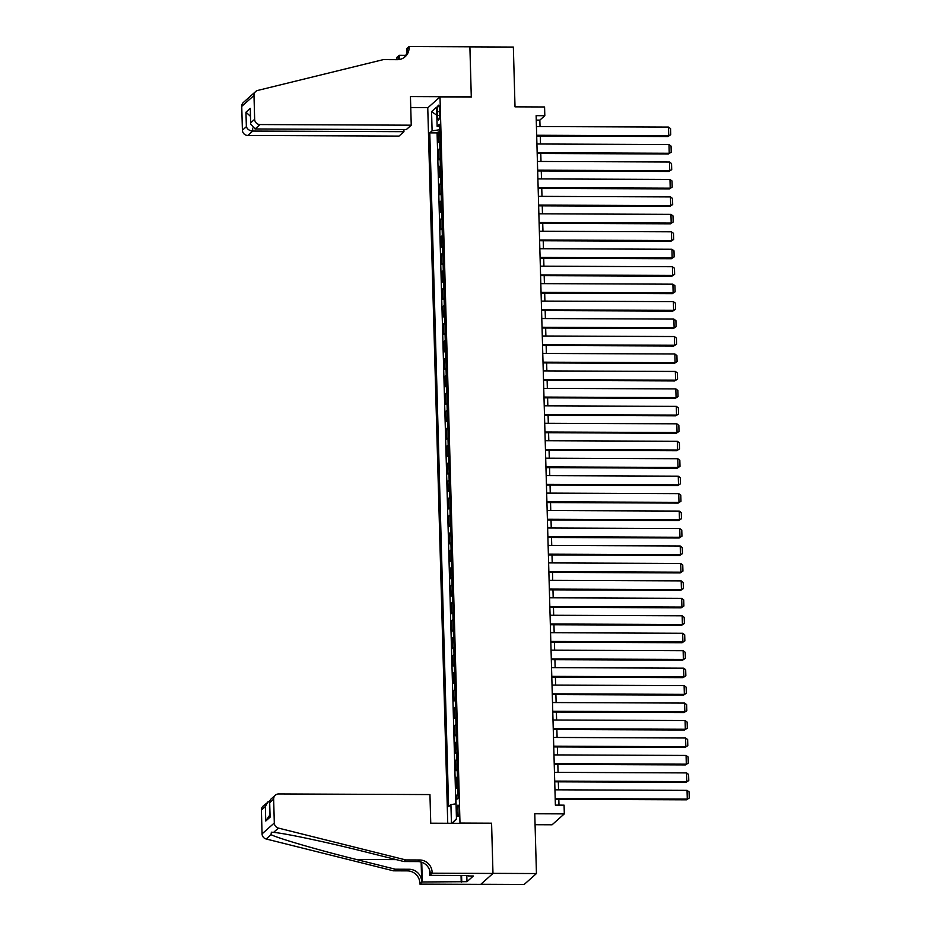 <?xml version="1.0" encoding="UTF-8"?>
<svg xmlns="http://www.w3.org/2000/svg" width="931" height="931" viewBox="0 0 931 931"><rect width="100%" height="100%" fill="white"/><g stroke="black" fill="none" stroke-linecap="round" stroke-linejoin="round"><path stroke-width="1.4" d="M459.076 809.83A5.667 1.071 -89.8 0 0 458.04 805.106A5.667 1.071 -89.8 0 0 456.958 811.716A5.667 1.071 -89.8 0 0 457.994 816.44A5.667 1.071 -89.8 0 0 459.076 809.83M535.069 824.715L552.071 824.785L564.314 813.88L564.07 805.152L555.376 805.117L536.128 115.665L544.81 115.7L544.577 106.972L515.018 106.844L513.353 47.062L469.899 46.887L471.295 97.068L440.002 96.94L459.995 823.318M480.827 884.275L524.188 884.45L536.442 873.546L492.976 873.359L491.58 823.179L460.286 823.051M440.002 96.94L427.76 107.845L447.741 823.26M439.921 141.163A7.076 1.164 178.4 0 0 439.688 141.314L438.489 142.396L438.187 131.923L439.665 131.923M440.119 148.145A7.076 1.164 178.4 0 0 439.886 148.297L438.676 149.379L440.154 149.379M438.676 149.379L438.966 159.853L440.177 158.77A7.076 1.164 178.4 0 1 440.41 158.619M440.898 176.075A7.076 1.164 178.4 0 0 440.666 176.227L439.455 177.309L439.164 166.835L440.631 166.835M441.387 193.532A7.076 1.164 178.4 0 0 441.154 193.683L439.944 194.754L439.653 184.291L441.119 184.291M441.864 210.988A7.076 1.164 178.4 0 0 441.643 211.139L440.433 212.21L440.142 201.736L441.608 201.748M442.353 228.444A7.076 1.164 178.4 0 0 442.132 228.595L440.922 229.666L440.631 219.192L442.097 219.204M442.842 245.9A7.076 1.164 178.4 0 0 442.621 246.052L441.41 247.122L441.119 236.649L442.586 236.66M443.331 263.345A7.076 1.164 178.4 0 0 443.109 263.496L441.899 264.579L441.608 254.105L443.075 254.105M443.819 280.801A7.076 1.164 178.4 0 0 443.587 280.953L442.388 282.035L442.097 271.561L443.563 271.561M444.308 298.257A7.076 1.164 178.4 0 0 444.075 298.409L442.877 299.491L442.574 289.017L444.052 289.017M444.797 315.714A7.076 1.164 178.4 0 0 444.564 315.865L443.354 316.936L443.063 306.474L444.541 306.474M445.286 333.17A7.076 1.164 178.4 0 0 445.053 333.321L443.843 334.392L443.552 323.918L445.018 323.93M445.774 350.626A7.076 1.164 178.4 0 0 445.542 350.778L444.331 351.848L444.04 341.374L445.507 341.386M446.252 368.082A7.076 1.164 178.4 0 0 446.03 368.234L444.82 369.304L444.529 358.831L445.996 358.842M446.74 385.539A7.076 1.164 178.4 0 0 446.519 385.678L445.309 386.761L445.018 376.287L446.484 376.299M447.229 402.983A7.076 1.164 178.4 0 0 447.008 403.135L445.798 404.217L445.507 393.743L446.973 393.743M447.718 420.44A7.076 1.164 178.4 0 0 447.497 420.591L446.286 421.673L445.996 411.199L447.462 411.199M448.207 437.896A7.076 1.164 178.4 0 0 447.986 438.047L446.775 439.129L446.484 428.656L447.951 428.656M448.695 455.352A7.076 1.164 178.4 0 0 448.463 455.503L447.264 456.574L446.961 446.1L448.439 446.112M449.184 472.808A7.076 1.164 178.4 0 0 448.951 472.96L447.753 474.03L447.45 463.557L448.928 463.568M449.673 490.265A7.076 1.164 178.4 0 0 449.44 490.416L448.23 491.487L447.939 481.013L449.417 481.024M450.162 507.721A7.076 1.164 178.4 0 0 449.929 507.861L448.719 508.943L448.428 498.469L449.894 498.481M450.651 525.165A7.076 1.164 178.4 0 0 450.418 525.317L449.208 526.399L448.917 515.925L450.383 515.925M451.128 542.622A7.076 1.164 178.4 0 0 450.907 542.773L449.696 543.855L449.405 533.382L450.872 533.382M451.616 560.078A7.076 1.164 178.4 0 0 451.395 560.229L450.185 561.312L449.894 550.838L451.36 550.838M452.105 577.534A7.076 1.164 178.4 0 0 451.884 577.686L450.674 578.756L450.383 568.282L451.849 568.294M452.594 594.99A7.076 1.164 178.4 0 0 452.373 595.142L451.163 596.212L450.872 585.739L452.338 585.75M453.083 612.447A7.076 1.164 178.4 0 0 452.85 612.598L451.651 613.669L451.36 603.195L452.827 603.207M453.572 629.903A7.076 1.164 178.4 0 0 453.339 630.054L452.14 631.125L451.838 620.651L453.316 620.663M454.06 647.348A7.076 1.164 178.4 0 0 453.828 647.499L452.617 648.581L452.326 638.107L453.804 638.107M454.549 664.804A7.076 1.164 178.4 0 0 454.316 664.955L453.106 666.037L452.815 655.564L454.281 655.564M455.038 682.26A7.076 1.164 178.4 0 0 454.805 682.411L453.595 683.494L453.304 673.02L454.77 673.02M455.515 699.716A7.076 1.164 178.4 0 0 455.294 699.868L454.084 700.938L453.793 690.465L455.259 690.476M456.004 717.173A7.076 1.164 178.4 0 0 455.783 717.324L454.572 718.395L454.281 707.921L455.748 707.932M456.493 734.629A7.076 1.164 178.4 0 0 456.271 734.78L455.061 735.851L454.77 725.377L456.237 725.389M456.981 752.085A7.076 1.164 178.4 0 0 456.76 752.236L455.55 753.307L455.259 742.833L456.725 742.845M457.47 769.53A7.076 1.164 178.4 0 0 457.249 769.681L456.039 770.763L455.748 760.29L457.214 760.29M457.959 786.986A7.076 1.164 178.4 0 0 457.726 787.137L456.527 788.22L456.225 777.746L457.703 777.746M437.43 111.58L437.535 115.421A5.493 1.036 -89.8 0 0 438.536 119.994A5.493 1.036 -89.8 0 0 439.595 113.594L439.479 109.753A5.493 1.036 -89.8 0 0 438.478 105.18A5.493 1.036 -89.8 0 0 437.43 111.58L439.537 111.592M452 823.283L456.481 819.28L455.946 800.09L458.261 798.018L439.444 124.277L437.128 126.337L439.513 126.849M451.442 823.283L450.918 804.57L448.602 806.63L429.785 132.877L432.1 130.817L431.565 111.615L436.592 107.135L437.128 126.337M438.187 131.923L437.081 132.912L455.829 803.884M458.157 793.968A7.076 1.164 -1.6 0 0 457.924 794.12L456.714 795.202L456.83 799.298M456.225 777.746L457.435 776.663A7.076 1.164 -1.6 0 1 457.668 776.512M455.748 760.29L456.946 759.207A7.076 1.164 -1.6 0 1 457.179 759.068M455.259 742.833L456.469 741.763A7.076 1.164 -1.6 0 1 456.69 741.611M454.77 725.377L455.981 724.306A7.076 1.164 -1.6 0 1 456.202 724.155M454.281 707.921L455.492 706.85A7.076 1.164 -1.6 0 1 455.713 706.699M453.793 690.465L455.003 689.394A7.076 1.164 -1.6 0 1 455.224 689.243M453.304 673.02L454.514 671.938A7.076 1.164 -1.6 0 1 454.735 671.786M452.815 655.564L454.025 654.481A7.076 1.164 -1.6 0 1 454.258 654.33M452.326 638.107L453.537 637.025A7.076 1.164 -1.6 0 1 453.769 636.885M451.838 620.651L453.048 619.581A7.076 1.164 -1.6 0 1 453.281 619.429M451.36 603.195L452.559 602.124A7.076 1.164 -1.6 0 1 452.792 601.973M450.872 585.739L452.07 584.668A7.076 1.164 -1.6 0 1 452.303 584.517M450.383 568.282L451.593 567.212A7.076 1.164 -1.6 0 1 451.814 567.06M449.894 550.838L451.104 549.755A7.076 1.164 -1.6 0 1 451.326 549.604M449.405 533.382L450.616 532.299A7.076 1.164 -1.6 0 1 450.837 532.148M448.917 515.925L450.127 514.843A7.076 1.164 -1.6 0 1 450.348 514.692M448.428 498.469L449.638 497.398A7.076 1.164 -1.6 0 1 449.859 497.247M447.939 481.013L449.149 479.942A7.076 1.164 -1.6 0 1 449.382 479.791M447.45 463.557L448.661 462.486A7.076 1.164 -1.6 0 1 448.893 462.335M446.961 446.1L448.172 445.03A7.076 1.164 -1.6 0 1 448.405 444.878M446.484 428.656L447.683 427.573A7.076 1.164 -1.6 0 1 447.916 427.422M445.996 411.199L447.206 410.117A7.076 1.164 -1.6 0 1 447.427 409.966M445.507 393.743L446.717 392.661A7.076 1.164 -1.6 0 1 446.938 392.51M445.018 376.287L446.228 375.216A7.076 1.164 -1.6 0 1 446.449 375.065M444.529 358.831L445.74 357.76A7.076 1.164 -1.6 0 1 445.961 357.609M444.04 341.374L445.251 340.304A7.076 1.164 -1.6 0 1 445.472 340.152M443.552 323.918L444.762 322.848A7.076 1.164 -1.6 0 1 444.995 322.696M443.063 306.474L444.273 305.391A7.076 1.164 -1.6 0 1 444.506 305.24M442.574 289.017L443.784 287.935A7.076 1.164 -1.6 0 1 444.017 287.784M442.097 271.561L443.296 270.479A7.076 1.164 -1.6 0 1 443.528 270.327M441.608 254.105L442.807 253.034A7.076 1.164 -1.6 0 1 443.04 252.883M441.119 236.649L442.33 235.578A7.076 1.164 -1.6 0 1 442.551 235.427M440.631 219.192L441.841 218.122A7.076 1.164 -1.6 0 1 442.062 217.97M440.142 201.736L441.352 200.665A7.076 1.164 -1.6 0 1 441.573 200.514M439.653 184.291L440.863 183.209A7.076 1.164 -1.6 0 1 441.085 183.058M439.164 166.835L440.375 165.753A7.076 1.164 -1.6 0 1 440.596 165.602M564.314 813.88L534.766 813.764L536.442 873.546M540.027 126.558L539.852 120.122L544.81 115.7M558.984 805.14L558.821 799.298M558.553 789.825L558.332 781.842M558.065 772.369L557.844 764.386M557.588 754.925L557.355 746.93M557.099 737.468L556.866 729.473M556.61 720.012L556.389 712.017M556.121 702.556L555.9 694.573M555.632 685.1L555.411 677.116M555.144 667.643L554.923 659.66M554.655 650.187L554.434 642.204M554.166 632.731L553.945 624.748M553.677 615.286L553.456 607.291M553.189 597.83L552.967 589.835M552.711 580.374L552.479 572.39M552.223 562.918L551.99 554.934M551.734 545.461L551.513 537.478M551.245 528.005L551.024 520.022M550.756 510.549L550.535 502.565M550.268 493.104L550.046 485.109M549.779 475.648L549.558 467.653M549.29 458.192L549.069 450.208M548.801 440.735L548.58 432.752M548.312 423.279L548.091 415.296M547.835 405.823L547.603 397.84M547.347 388.367L547.125 380.383M546.858 370.922L546.637 362.927M546.369 353.466L546.148 345.471M545.88 336.01L545.659 328.026M545.391 318.553L545.17 310.57M544.903 301.097L544.682 293.114M544.414 283.641L544.193 275.657M543.925 266.185L543.704 258.201M543.448 248.74L543.215 240.745M542.959 231.284L542.726 223.289M542.47 213.827L542.249 205.844M541.982 196.371L541.761 188.388M541.493 178.915L541.272 170.932M541.004 161.459L540.783 153.475M540.515 144.002L540.294 136.019M536.244 120.111L539.852 120.122M439.595 129.77L432.1 130.817M437.081 132.912L429.785 132.877M456.714 795.202L458.192 795.202M450.918 804.57L456.05 803.849M436.825 115.235L431.565 111.615M451.931 823.283L456.469 818.721M536.431 126.535L668.516 127.082L668.749 135.81L667.923 136.543L670.727 134.727L668.749 135.81L536.675 135.263M536.687 136.007L667.923 136.543M668.516 127.082L670.564 128.618L670.727 134.727M411.246 125.185L260.017 124.556L255.071 128.967L406.3 129.595L411.246 125.185L410.443 96.556L471.284 96.812L469.887 46.806L409.046 46.55L406.649 48.691L406.766 52.916M403.891 129.584L403.949 131.678L399.003 136.089L247.774 135.461A5.307 5.144 -131.7 0 1 242.409 130.212L241.746 106.378A5.307 5.144 -131.7 0 1 243.422 102.433L255.676 91.529A5.307 5.144 48.3 0 1 257.817 90.412L383.351 59.619L397.246 59.677A12.394 11.998 48.3 0 0 409.081 47.504L409.046 46.55M242.409 130.212L246.366 126.686L245.959 112.197L250.299 108.333L250.695 122.822L254.652 119.296L253.988 95.474L241.746 106.378M396.804 59.677A12.394 11.998 48.3 0 0 396.827 58.42L396.804 57.454L399.201 55.313L399.318 59.503M405.741 55.348L399.201 55.313M428.051 107.589L410.757 107.519M403.949 131.678L252.72 131.062L247.774 135.461M398.387 59.631A12.394 11.998 48.3 0 0 398.643 56.803L398.724 59.596M255.676 91.529A5.307 5.144 48.3 0 0 253.988 95.474M254.652 119.296A5.307 5.144 48.3 0 0 260.017 124.556M404.205 57.478A12.394 11.998 48.3 0 0 407.266 49.122L409.081 47.504M246.366 126.686C247.378 129.316 249.496 130.771 252.72 131.062L252.638 128.187M245.959 112.197L250.416 116.294M250.299 108.333L250.637 123.998L255.071 128.967M250.695 122.822L250.637 123.998M405.695 859.918L403.891 861.524L364.859 851.772C327.642 842.357 284.537 833.21 273.574 832.395L271.387 832.186L271.014 834.676C278.602 838.505 318.844 850.201 356.236 859.453L395.268 869.205L409.175 869.263A12.394 11.998 -131.7 0 1 421.685 881.529L419.893 884.113L480.733 884.357L492.976 873.453L491.58 823.446L430.75 823.19L429.947 794.574L278.718 793.945A5.307 5.144 48.3 0 0 273.644 799.159L274.308 822.981A5.307 5.144 48.3 0 0 278.416 828.09L405.695 859.918L419.602 859.976A12.394 11.998 -131.7 0 1 432.112 872.242L432.147 873.197L492.976 873.453M395.268 869.205L393.452 870.822L407.359 870.881A12.394 11.998 -131.7 0 1 419.869 883.147M432.112 872.242L430.308 873.86A12.394 11.998 -131.7 0 0 417.798 861.582L403.891 861.524M273.644 799.159L269.687 802.685L270.095 817.174L265.754 821.026L265.358 806.537L261.402 810.063L262.065 833.885L274.308 822.981M271.014 834.676L266.173 838.994L393.452 870.822M432.147 873.197L429.738 875.338L468.142 875.501M466.803 875.489L466.978 881.68L473.367 875.99L468.153 875.966M466.978 881.68L422.29 881.971L419.893 884.113M429.738 875.338L429.598 870.054M421.138 862.071L421.685 881.529M421.743 862.257L422.29 881.971M266.173 838.994A5.307 5.144 -131.7 0 1 262.065 833.885M261.402 810.063A5.307 5.144 -131.7 0 1 263.077 806.118L269.722 800.753M461.229 882.134L461.043 875.466M461.59 875.466L461.764 881.657M269.687 802.685L270.63 799.403L275.332 795.214M270.095 817.174L269.571 801.847M265.754 821.026L269.932 814.869M265.358 806.537L267.791 801.928M536.919 143.991L668.993 144.538L669.238 153.266L668.411 153.999L671.216 152.184L669.238 153.266L537.164 152.719M537.175 153.464L668.411 153.999M668.993 144.538L671.042 146.074L671.216 152.184M537.408 161.447L669.482 161.994L669.726 170.722L668.9 171.455L671.705 169.64L669.726 170.722L537.641 170.175M537.664 170.92L668.9 171.455M669.482 161.994L671.53 163.53L671.705 169.64M537.885 178.903L669.971 179.45L670.215 188.178L669.389 188.912L672.194 187.096L670.215 188.178L538.13 187.631M538.153 188.365L669.389 188.912M669.971 179.45L672.019 180.986L672.194 187.096M538.374 196.36L670.46 196.906L670.704 205.623L669.878 206.368L672.682 204.552L670.704 205.623L538.618 205.088M538.642 205.821L669.878 206.368M670.46 196.906L672.508 198.443L672.682 204.552M538.863 213.816L670.948 214.351L671.193 223.079L670.367 223.824L673.171 222.009L671.193 223.079L539.107 222.532M539.13 223.277L670.367 223.824M670.948 214.351L672.997 215.899L673.171 222.009M539.352 231.26L671.437 231.807L671.682 240.535L670.855 241.269L673.66 239.453L671.682 240.535L539.596 239.989M539.619 240.733L670.855 241.269M671.437 231.807L673.485 233.355L673.66 239.453M539.84 248.717L671.926 249.264L672.17 257.992L671.344 258.725L674.137 256.909L672.17 257.992L540.085 257.445M540.108 258.19L671.344 258.725M671.926 249.264L673.974 250.8L674.137 256.909M540.329 266.173L672.415 266.72L672.659 275.448L671.833 276.181L674.626 274.366L672.659 275.448L540.574 274.901M540.597 275.646L671.833 276.181M672.415 266.72L674.463 268.256L674.626 274.366M540.818 283.629L672.904 284.176L673.148 292.904L672.31 293.637L675.115 291.822L673.148 292.904L541.062 292.357M541.086 293.102L672.31 293.637M672.904 284.176L674.952 285.712L675.115 291.822M541.307 301.085L673.381 301.632L673.625 310.36L672.799 311.094L675.603 309.278L673.625 310.36L541.551 309.814M541.563 310.547L672.799 311.094M673.381 301.632L675.429 303.169L675.603 309.278M541.795 318.542L673.869 319.089L674.114 327.805L673.288 328.55L676.092 326.734L674.114 327.805L542.04 327.27M542.051 328.003L673.288 328.55M673.869 319.089L675.918 320.625L676.092 326.734M542.273 335.998L674.358 336.533L674.603 345.261L673.776 346.006L676.581 344.191L674.603 345.261L542.517 344.726M542.54 345.459L673.776 346.006M674.358 336.533L676.406 338.081L676.581 344.191M542.761 353.443L674.847 353.989L675.091 362.718L674.265 363.462L677.07 361.635L675.091 362.718L543.006 362.171M543.029 362.915L674.265 363.462M674.847 353.989L676.895 355.537L677.07 361.635M543.25 370.899L675.336 371.446L675.58 380.174L674.754 380.907L677.559 379.092L675.58 380.174L543.495 379.627M543.518 380.372L674.754 380.907M675.336 371.446L677.384 372.982L677.559 379.092M543.739 388.355L675.825 388.902L676.069 397.63L675.243 398.363L678.047 396.548L676.069 397.63L543.983 397.083M544.007 397.828L675.243 398.363M675.825 388.902L677.873 390.438L678.047 396.548M544.228 405.811L676.313 406.358L676.558 415.086L675.731 415.82L678.536 414.004L676.558 415.086L544.472 414.539M544.495 415.284L675.731 415.82M676.313 406.358L678.362 407.894L678.536 414.004M544.716 423.268L676.802 423.814L677.046 432.543L676.22 433.276L679.013 431.46L677.046 432.543L544.961 431.996M544.984 432.729L676.22 433.276M676.802 423.814L678.85 425.351L679.013 431.46M545.205 440.724L677.291 441.271L677.535 449.987L676.697 450.732L679.502 448.917L677.535 449.987L545.45 449.452M545.473 450.185L676.697 450.732M677.291 441.271L679.339 442.807L679.502 448.917M545.694 458.18L677.78 458.715L678.024 467.443L677.186 468.188L679.991 466.373L678.024 467.443L545.938 466.908M545.95 467.641L677.186 468.188M677.78 458.715L679.828 460.263L679.991 466.373M546.183 475.625L678.257 476.172L678.501 484.9L677.675 485.645L680.48 483.829L678.501 484.9L546.427 484.353M546.439 485.098L677.675 485.645M678.257 476.172L680.305 477.719L680.48 483.829M546.672 493.081L678.746 493.628L678.99 502.356L678.164 503.089L680.968 501.274L678.99 502.356L546.904 501.809M546.928 502.554L678.164 503.089M678.746 493.628L680.794 495.164L680.968 501.274M547.149 510.537L679.234 511.084L679.479 519.812L678.652 520.545L681.457 518.73L679.479 519.812L547.393 519.265M547.416 520.01L678.652 520.545M679.234 511.084L681.283 512.62L681.457 518.73M547.637 527.993L679.723 528.54L679.967 537.268L679.141 538.002L681.946 536.186L679.967 537.268L547.882 536.721M547.905 537.466L679.141 538.002M679.723 528.54L681.771 530.076L681.946 536.186M548.126 545.45L680.212 545.997L680.456 554.725L679.63 555.458L682.435 553.642L680.456 554.725L548.371 554.178M548.394 554.911L679.63 555.458M680.212 545.997L682.26 547.533L682.435 553.642M548.615 562.906L680.701 563.453L680.945 572.181L680.119 572.914L682.923 571.099L680.945 572.181L548.859 571.634M548.883 572.367L680.119 572.914M680.701 563.453L682.749 564.989L682.923 571.099M549.104 580.362L681.189 580.897L681.434 589.626L680.608 590.37L683.401 588.555L681.434 589.626L549.348 589.09M549.371 589.823L680.608 590.37M681.189 580.897L683.238 582.445L683.401 588.555M549.593 597.807L681.678 598.354L681.923 607.082L681.096 607.827L683.889 606.011L681.923 607.082L549.837 606.535M549.86 607.28L681.096 607.827M681.678 598.354L683.726 599.901L683.889 606.011M550.081 615.263L682.167 615.81L682.411 624.538L681.573 625.271L684.378 623.456L682.411 624.538L550.326 623.991M550.349 624.736L681.573 625.271M682.167 615.81L684.215 617.346L684.378 623.456M550.57 632.719L682.656 633.266L682.889 641.994L682.062 642.727L684.867 640.912L682.889 641.994L550.815 641.447M550.826 642.192L682.062 642.727M682.656 633.266L684.692 634.802L684.867 640.912M551.059 650.175L683.133 650.722L683.377 659.451L682.551 660.184L685.356 658.368L683.377 659.451L551.303 658.904M551.315 659.648L682.551 660.184M683.133 650.722L685.181 652.259L685.356 658.368M551.536 667.632L683.622 668.179L683.866 676.907L683.04 677.64L685.844 675.825L683.866 676.907L551.78 676.36M551.804 677.093L683.04 677.64M683.622 668.179L685.67 669.715L685.844 675.825M552.025 685.088L684.11 685.635L684.355 694.363L683.529 695.096L686.333 693.281L684.355 694.363L552.269 693.816M552.292 694.549L683.529 695.096M684.11 685.635L686.159 687.171L686.333 693.281M552.514 702.544L684.599 703.08L684.844 711.808L684.017 712.552L686.822 710.737L684.844 711.808L552.758 711.272M552.781 712.006L684.017 712.552M684.599 703.08L686.647 704.627L686.822 710.737M553.002 720L685.088 720.536L685.332 729.264L684.506 730.009L687.311 728.193L685.332 729.264L553.247 728.717M553.27 729.462L684.506 730.009M685.088 720.536L687.136 722.084L687.311 728.193M553.491 737.445L685.577 737.992L685.821 746.72L684.995 747.453L687.8 745.638L685.821 746.72L553.736 746.173M553.759 746.918L684.995 747.453M685.577 737.992L687.625 739.528L687.8 745.638M553.98 754.901L686.066 755.448L686.31 764.176L685.484 764.91L688.277 763.094L686.31 764.176L554.224 763.629M554.248 764.374L685.484 764.91M686.066 755.448L688.114 756.984L688.277 763.094M554.469 772.358L686.554 772.905L686.799 781.633L685.972 782.366L688.765 780.55L686.799 781.633L554.713 781.086M554.736 781.831L685.972 782.366M686.554 772.905L688.603 774.441L688.765 780.55M554.957 789.814L687.043 790.361L687.287 799.089L686.45 799.822L689.254 798.007L687.287 799.089L555.202 798.542M555.213 799.287L686.45 799.822M687.043 790.361L689.091 791.897L689.254 798.007M439.886 148.297L439.688 141.314M457.924 794.12L457.726 787.137M457.435 776.663L457.249 769.681M456.946 759.207L456.76 752.236M456.469 741.763L456.271 734.78M455.981 724.306L455.783 717.324M455.492 706.85L455.294 699.868M455.003 689.394L454.805 682.411M454.514 671.938L454.316 664.955M454.025 654.481L453.828 647.499M453.537 637.025L453.339 630.054M453.048 619.581L452.85 612.598M452.559 602.124L452.373 595.142M452.07 584.668L451.884 577.686M451.593 567.212L451.395 560.229M451.104 549.755L450.907 542.773M450.616 532.299L450.418 525.317M450.127 514.843L449.929 507.861M449.638 497.398L449.44 490.416M449.149 479.942L448.951 472.96M448.661 462.486L448.463 455.503M448.172 445.03L447.986 438.047M447.683 427.573L447.497 420.591M447.206 410.117L447.008 403.135M446.717 392.661L446.519 385.678M446.228 375.216L446.03 368.234M445.74 357.76L445.542 350.778M445.251 340.304L445.053 333.321M444.762 322.848L444.564 315.865M444.273 305.391L444.075 298.409M443.784 287.935L443.587 280.953M443.296 270.479L443.109 263.496M442.807 253.034L442.621 246.052M442.33 235.578L442.132 228.595M441.841 218.122L441.643 211.139M441.352 200.665L441.154 193.683M440.863 183.209L440.666 176.227M440.375 165.753L440.177 158.77M439.583 115.432L437.535 115.421M398.643 56.803L396.827 58.42M409.175 869.263L407.359 870.881M417.798 861.582L419.602 859.976M278.416 828.09L273.574 832.395M356.236 859.453L396.222 859.616"/></g></svg>
